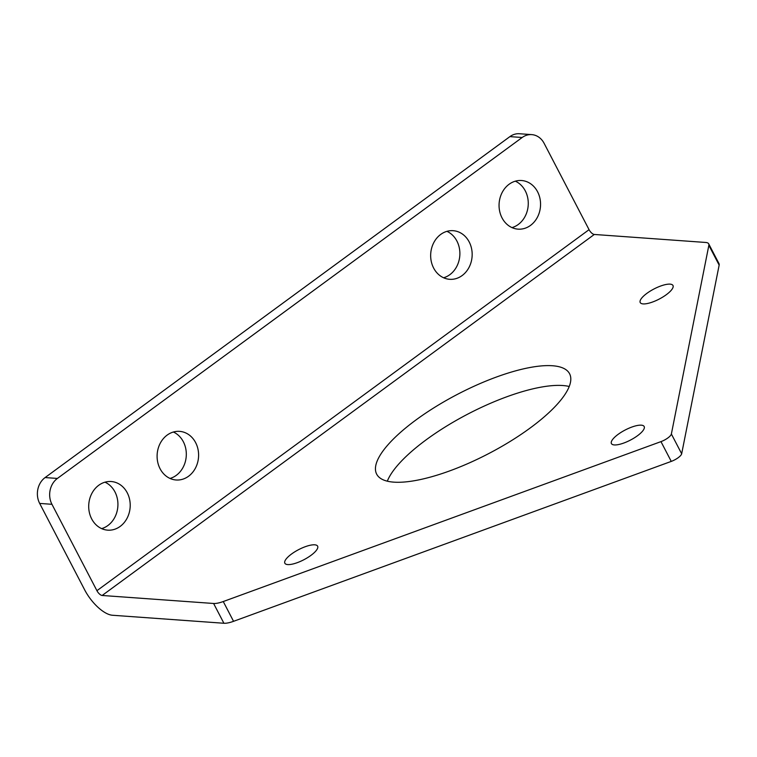 <?xml version="1.0" encoding="UTF-8"?>
<svg xmlns="http://www.w3.org/2000/svg" width="757" height="757" viewBox="0 0 757 757"><rect width="100%" height="100%" fill="white"/><g stroke="black" fill="none" stroke-linecap="round" stroke-linejoin="round"><path stroke-width="1.14" d="M641.274 425.169A18.471 5.687 -27.5 0 0 621.478 432.105A18.471 5.687 -27.5 0 0 611.419 443.583A18.471 5.687 -27.5 0 0 614.324 444.936A18.471 5.687 -27.5 0 0 634.12 438A18.471 5.687 -27.5 0 0 644.179 426.532A18.471 5.687 -27.5 0 0 641.274 425.169M314.713 544.813A18.471 5.687 -27.5 0 0 294.918 551.749A18.471 5.687 -27.5 0 0 284.859 563.227A18.471 5.687 -27.5 0 0 287.774 564.58A18.471 5.687 -27.5 0 0 307.569 557.644A18.471 5.687 -27.5 0 0 317.628 546.176A18.471 5.687 -27.5 0 0 314.713 544.813M670.077 284.14A18.471 5.687 -27.5 0 0 650.282 291.076A18.471 5.687 -27.5 0 0 640.223 302.554A18.471 5.687 -27.5 0 0 643.128 303.907A18.471 5.687 -27.5 0 0 662.924 296.971A18.471 5.687 -27.5 0 0 672.982 285.493A18.471 5.687 -27.5 0 0 670.077 284.14M387.319 481.178A108.743 33.488 152.5 0 1 461.978 417.202A108.743 33.488 152.5 0 1 562.754 385.521A108.743 33.488 152.5 0 1 569.226 386.486M552.459 365.745A108.743 33.488 -27.5 0 0 435.9 406.575A108.743 33.488 -27.5 0 0 376.674 474.156A108.743 33.488 -27.5 0 0 393.791 482.143A108.743 33.488 -27.5 0 0 510.35 441.312A108.743 33.488 -27.5 0 0 569.576 373.731A108.743 33.488 -27.5 0 0 552.459 365.745M104.986 482.19A24.375 20.732 -85.9 0 1 114.96 491.918A24.375 20.732 -85.9 0 1 101.646 528.613M91.673 518.886A24.375 20.732 94.1 0 0 107.712 530.155A24.375 20.732 94.1 0 0 127.081 518.223A24.375 20.732 94.1 0 0 127.242 492.798A24.375 20.732 94.1 0 0 111.203 481.528A24.375 20.732 94.1 0 0 91.834 493.46A24.375 20.732 94.1 0 0 91.673 518.886M173.372 432.02A24.375 20.732 -85.9 0 1 183.345 441.747A24.375 20.732 -85.9 0 1 170.041 478.443M160.068 468.715A24.375 20.732 94.1 0 0 176.107 479.985A24.375 20.732 94.1 0 0 195.476 468.053A24.375 20.732 94.1 0 0 195.628 442.627A24.375 20.732 94.1 0 0 179.598 431.367A24.375 20.732 94.1 0 0 160.229 443.29A24.375 20.732 94.1 0 0 160.068 468.715M446.942 231.349A24.375 20.732 -85.9 0 1 456.916 241.076A24.375 20.732 -85.9 0 1 443.602 277.772M433.629 268.044A24.375 20.732 94.1 0 0 449.667 279.305A24.375 20.732 94.1 0 0 469.037 267.382A24.375 20.732 94.1 0 0 469.198 241.956A24.375 20.732 94.1 0 0 453.159 230.686A24.375 20.732 94.1 0 0 433.789 242.618A24.375 20.732 94.1 0 0 433.629 268.044M515.328 181.178A24.375 20.732 -85.9 0 1 525.301 190.906A24.375 20.732 -85.9 0 1 511.997 227.602M502.023 217.874A24.375 20.732 94.1 0 0 518.062 229.144A24.375 20.732 94.1 0 0 537.432 217.212A24.375 20.732 94.1 0 0 537.584 191.786A24.375 20.732 94.1 0 0 521.554 180.516A24.375 20.732 94.1 0 0 502.184 192.448A24.375 20.732 94.1 0 0 502.023 217.874M708.855 245.325A18.745 5.772 -27.5 0 0 708.703 243.849L718.999 263.625A18.745 5.772 152.5 0 1 719.15 265.101L708.855 245.325L671.374 433.998A9.377 2.886 152.5 0 1 660.965 441.624L223.258 601.541L233.553 621.317A18.745 5.772 152.5 0 1 223.902 623.257L112.452 615.252A28.87 12.292 53.7 0 1 84.633 589.807L39.667 503.414A18.745 15.954 -85.9 0 1 45.108 477.563L57.39 478.443A18.745 15.954 94.1 0 0 51.949 504.304L39.667 503.414M708.703 243.849A18.745 5.772 -27.5 0 0 705.751 242.467L594.302 234.462A5.441 2.318 53.7 0 1 589.06 229.674L544.094 143.291A18.745 15.954 94.1 0 0 531.755 134.623A18.745 15.954 94.1 0 0 522.179 137.5L57.39 478.443M223.902 623.257L213.606 603.48L102.157 595.475A5.441 2.318 53.7 0 1 96.924 590.687L51.949 504.304M213.606 603.48A18.745 5.772 -27.5 0 0 223.258 601.541M719.15 265.101L681.669 453.774A9.377 2.886 152.5 0 1 671.26 461.401L233.553 621.317M522.179 137.5L509.896 136.62L45.108 477.563M509.896 136.62A18.745 15.954 -85.9 0 1 519.472 133.743L531.755 134.623M594.302 234.462L102.157 595.475M589.06 229.674L96.924 590.687M671.26 461.401L660.965 441.624M671.374 433.998L681.669 453.774"/></g></svg>
